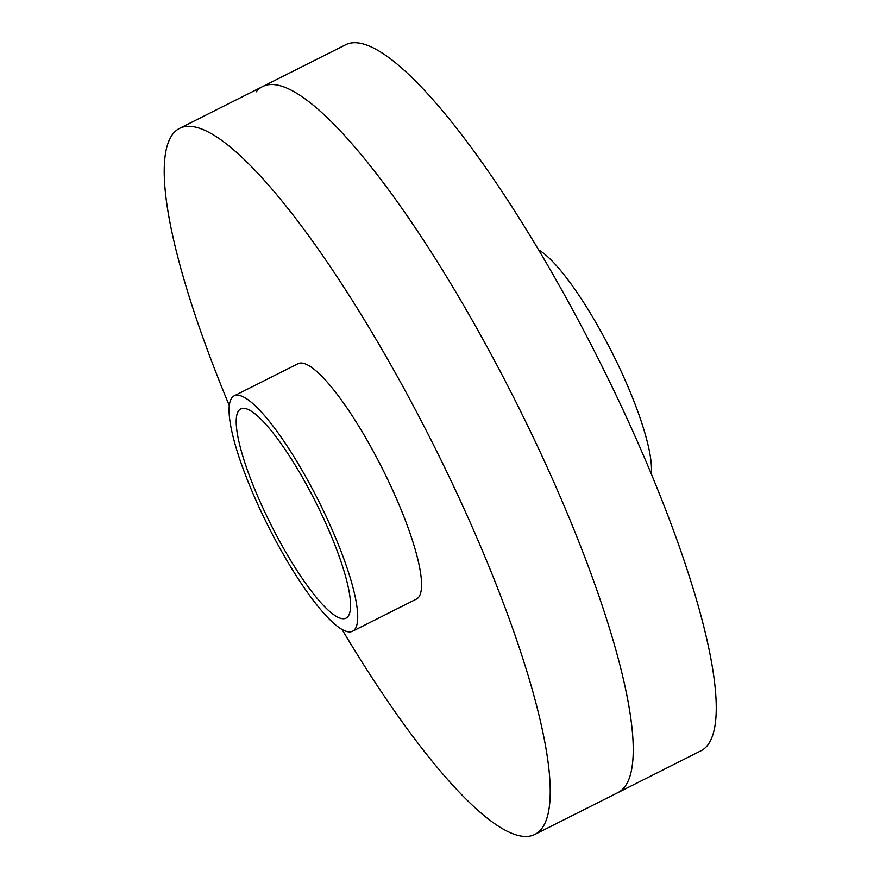 <?xml version="1.0" encoding="UTF-8"?>
<svg xmlns="http://www.w3.org/2000/svg" width="880" height="880" viewBox="0 0 880 880"><rect width="100%" height="100%" fill="white"/><g stroke="black" fill="none" stroke-linecap="round" stroke-linejoin="round"><path stroke-width="1.32" d="M354.761 629.453A131.736 28.182 63.3 0 1 352.627 631.202A131.736 28.182 63.3 0 1 271.084 531.828A131.736 28.182 63.3 0 1 232.012 397.628A131.736 28.182 63.3 0 1 234.146 395.868A131.736 28.182 63.3 0 1 315.689 495.242A131.736 28.182 63.3 0 1 354.761 629.453M238.832 410.509A117.095 25.047 -116.7 0 0 273.559 529.793A117.095 25.047 -116.7 0 0 346.038 618.123A117.095 25.047 -116.7 0 0 347.941 616.572A117.095 25.047 -116.7 0 0 313.214 497.277A117.095 25.047 -116.7 0 0 240.735 408.947A117.095 25.047 -116.7 0 0 238.832 410.509M229.273 405.515A395.197 84.546 63.3 0 1 173.129 133.65A395.197 84.546 63.3 0 1 179.531 128.403A395.197 84.546 63.3 0 1 424.16 426.514A395.197 84.546 63.3 0 1 541.354 829.125A395.197 84.546 63.3 0 1 534.952 834.383A395.197 84.546 63.3 0 1 341.979 629.376M256.135 91.861A395.197 84.546 63.3 0 1 262.548 86.603A395.197 84.546 63.3 0 1 507.166 384.725A395.197 84.546 63.3 0 1 624.371 787.336A395.197 84.546 63.3 0 1 617.958 792.594L700.975 750.794A395.197 84.546 -116.7 0 0 707.377 745.547A395.197 84.546 -116.7 0 0 590.183 342.936A395.197 84.546 -116.7 0 0 345.554 44.814L262.548 86.603A395.197 84.546 63.3 0 1 507.166 384.725A395.197 84.546 63.3 0 1 624.371 787.336A395.197 84.546 63.3 0 1 617.958 792.594L534.952 834.383M234.146 395.868L298.001 363.726A131.736 28.182 63.3 0 1 379.544 463.1A131.736 28.182 63.3 0 1 418.616 597.3A131.736 28.182 63.3 0 1 416.482 599.049L352.627 631.202M651.233 473.682A131.736 28.182 -116.7 0 0 612.293 352.99A131.736 28.182 -116.7 0 0 538.527 249.821M179.531 128.403L262.548 86.603"/></g></svg>
